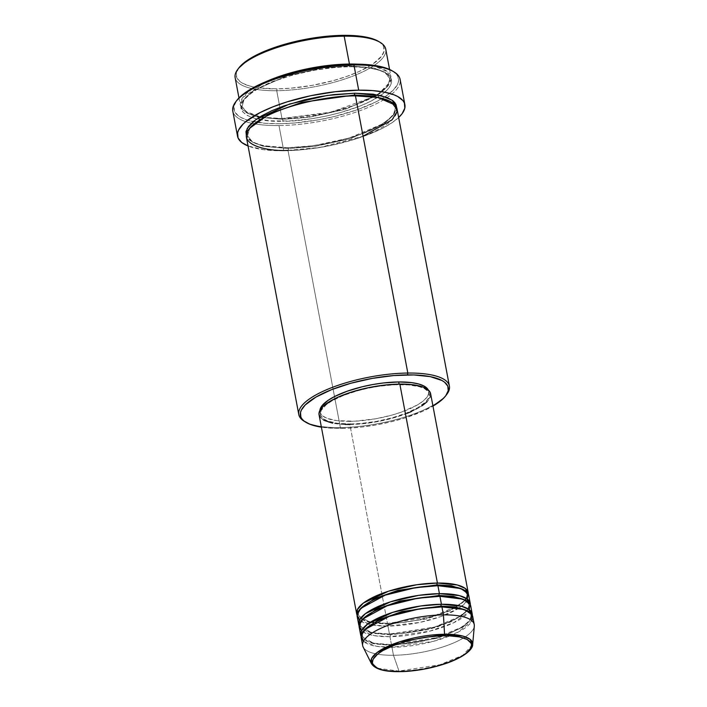 <?xml version="1.0" encoding="UTF-8"?>
<svg xmlns="http://www.w3.org/2000/svg" width="707" height="707" viewBox="0 0 707 707"><rect width="100%" height="100%" fill="white"/><g stroke="black" fill="none" stroke-linecap="round" stroke-linejoin="round"><path stroke-width="0.53" stroke-dasharray="3.54 2.65" d="M474.238 624.537A56.772 17.542 -10.7 0 1 393.472 655.274L399.013 671.058A1.423 0.672 -90.6 0 0 399.331 671.562A1.423 0.672 89.4 0 1 399.013 671.058L439.922 664.739L462.864 655.256L472.674 644.457A51.726 15.987 -10.7 0 1 399.013 671.058L393.472 655.274A56.772 17.542 169.3 0 0 474.309 626.075M359.421 620.127L372.271 625.041L387.957 626.093A1.423 0.672 -90.6 0 0 388.337 624.263L369.849 622.602L362.152 619.668L358.308 614.843L359.713 609.54L358.308 614.843L362.152 619.668L369.849 622.602L388.337 624.263A1.423 0.672 -90.6 0 0 387.701 623.344A1.423 0.672 -90.6 0 0 387.454 623.441L369.54 621.966L357.079 615.081A56.772 17.542 -10.7 0 0 387.454 623.441L349.868 424.492A56.772 17.542 169.3 0 0 430.634 393.755L430.704 394.294M437.456 585.705A1.423 0.672 -90.6 0 0 437.677 585.794A1.423 0.672 -90.6 0 0 437.925 585.696A1.423 0.672 89.4 0 1 437.677 585.794A1.423 0.672 89.4 0 1 437.456 585.705M361.427 630.741L374.268 635.655L389.964 636.707A1.423 0.672 -90.6 0 0 390.335 634.868L371.855 633.207L364.158 630.273L360.305 625.456L361.719 620.145L360.305 625.456L364.158 630.273L371.855 633.207L390.335 634.868A1.423 0.672 -90.6 0 0 389.707 633.958A1.423 0.672 -90.6 0 0 389.46 634.046L371.537 632.579L359.076 625.686A56.772 17.542 -10.7 0 0 389.46 634.046L387.957 626.093A56.772 17.542 169.3 0 0 468.723 595.356M439.462 596.31A1.423 0.672 -90.6 0 0 439.683 596.399A1.423 0.672 -90.6 0 0 439.931 596.31A1.423 0.672 89.4 0 1 439.683 596.399A1.423 0.672 89.4 0 1 439.462 596.31M363.425 641.346L376.274 646.26L391.97 647.312A1.423 0.672 -90.6 0 0 392.341 645.482L373.862 643.821L366.164 640.887L362.311 636.061L363.725 630.759L362.311 636.061L366.164 640.887L373.862 643.821L392.341 645.482A1.423 0.672 -90.6 0 0 391.713 644.563A1.423 0.672 -90.6 0 0 391.466 644.66L373.543 643.184L361.083 636.3A56.772 17.542 -10.7 0 0 391.466 644.66L389.964 636.707A56.772 17.542 169.3 0 0 470.729 605.961M441.46 606.924A1.423 0.672 -90.6 0 0 441.689 607.013A1.423 0.672 -90.6 0 0 441.937 606.915A1.423 0.672 89.4 0 1 441.689 607.013A1.423 0.672 89.4 0 1 441.46 606.924M380.233 42.42A76.639 23.684 -10.7 0 1 361.763 72.326A76.639 23.684 -10.7 0 1 276.72 90.708L277.091 88.87A75.216 23.243 169.3 0 0 360.57 70.841A75.216 23.243 169.3 0 0 378.696 41.483M446.17 395.142A76.639 23.684 -10.7 0 1 340.367 427.585L341.242 428.407A75.216 23.243 -10.7 0 1 321.402 427.169L334.915 428.345L347.897 428.203L361.896 427.046L376.371 424.907L390.777 421.876L404.545 418.067L422.866 411.218L432.958 406.092A75.216 23.243 -10.7 0 1 341.242 428.407L340.367 427.585A76.639 23.684 169.3 0 0 446.744 394.426M394.002 71.92A85.158 26.318 -10.7 0 1 373.482 105.149A85.158 26.318 -10.7 0 1 278.982 125.563L279.353 123.734A83.735 25.876 169.3 0 0 384.944 96.735A83.735 25.876 169.3 0 0 392.465 70.974M235.139 77.664A76.639 23.684 169.3 0 0 276.72 90.708L281.978 118.555L325.52 113.474L353.836 105.555L378.448 93.96L390.564 81.499L387.595 71.752L374.56 66.219L358.104 64.169A76.639 23.684 -10.7 0 1 391.015 77.063A76.639 23.684 -10.7 0 1 281.978 118.555A1.423 0.672 89.4 0 1 282.226 118.467A1.423 0.672 89.4 0 1 282.853 119.377L309.189 117.282L345.104 109.355L378.572 94.552L387.745 86.166L389.866 78.654L384.643 72.105L374.18 68.111L349.064 65.857L374.18 68.111L384.643 72.105L389.866 78.654L387.745 86.166L378.572 94.552L345.104 109.355L309.189 117.282L282.853 119.377A1.423 0.672 89.4 0 1 282.482 121.206C300.864 122.09 357.795 113.403 383.68 93.209C407.727 73.033 371.025 65.362 349.938 66.679L336.125 67.342L314.147 70.24L292.345 75.181L272.602 81.738L261.431 86.731L248.731 94.676L245.753 97.345L241.847 102.559L240.963 105.06L241.37 109.7L242.651 111.812L247.335 115.488L254.653 118.334L269.968 120.826L289.26 121.003L310.868 118.856L325.653 116.204L340.067 112.705L359.819 106.147L370.989 101.154L383.68 93.209L388.965 87.907L391.457 82.825L391.616 80.439L389.76 76.073L385.085 72.397L381.736 70.859L368.073 67.633L349.938 66.679A1.423 0.672 89.4 0 1 349.691 66.767A1.423 0.672 89.4 0 1 349.064 65.857A1.423 0.672 -90.6 0 0 349.691 66.767A1.423 0.672 -90.6 0 0 349.938 66.679C331.556 65.795 274.616 74.482 248.731 94.676C224.693 114.852 261.387 122.523 282.482 121.206A1.423 0.672 -90.6 0 0 282.853 119.377L257.737 117.123L247.273 113.129L242.05 106.58L244.171 99.068L253.345 90.682L286.803 75.87L322.728 67.952L349.064 65.857A1.423 0.672 89.4 0 1 349.258 64.231A1.423 0.672 -90.6 0 0 349.064 65.857L322.728 67.952L286.803 75.87L253.345 90.682L244.171 99.068L242.05 106.58L247.273 113.129L257.737 117.123L282.853 119.377A1.423 0.672 -90.6 0 0 282.226 118.467A1.423 0.672 -90.6 0 0 281.978 118.555L260.927 117.159L243.597 110.637L240.3 104.786L242.872 97.433L266.336 81.508A76.639 23.684 -10.7 0 0 240.398 105.52A76.639 23.684 -10.7 0 0 281.978 118.555L276.72 90.708A76.639 23.684 169.3 0 0 385.748 49.207M246.416 137.352A76.639 23.684 169.3 0 0 287.996 150.388L340.367 427.585L287.996 150.388A1.423 0.672 -90.6 0 0 288.368 148.558L263.251 146.296L252.788 142.31L247.556 135.762L249.651 128.294L247.556 135.762L252.788 142.31L263.251 146.296L288.368 148.558A1.423 0.672 -90.6 0 0 287.74 147.639A1.423 0.672 -90.6 0 0 287.493 147.736L262.933 145.669L252.364 142.019L246.283 136L249.659 140.269L255.687 143.548L259.672 144.864L274.979 147.356L287.493 147.736A1.423 0.672 89.4 0 1 287.74 147.639A1.423 0.672 89.4 0 1 288.368 148.558L314.703 146.464L350.619 138.537L384.087 123.734L393.26 115.347L395.381 107.826L390.715 101.64L395.381 107.826L393.26 115.347L384.087 123.734L350.619 138.537L314.703 146.464L288.368 148.558A1.423 0.672 89.4 0 1 287.996 150.388A76.639 23.684 169.3 0 0 397.025 108.896M354.976 95.86A1.423 0.672 -90.6 0 0 355.206 95.949A1.423 0.672 -90.6 0 0 355.444 95.852A1.423 0.672 89.4 0 1 355.206 95.949A1.423 0.672 89.4 0 1 354.976 95.86M357.159 616.433A56.772 17.542 169.3 0 0 387.957 626.093L389.46 634.046L434.593 627.047L459.797 616.539L467.521 610.388L470.314 604.671A56.772 17.542 -10.7 0 1 389.46 634.046A1.423 0.672 89.4 0 1 389.707 633.958A1.423 0.672 89.4 0 1 390.335 634.868A1.423 0.672 89.4 0 1 389.964 636.707L391.466 644.66A1.423 0.672 89.4 0 1 391.713 644.563A1.423 0.672 89.4 0 1 392.341 645.482A1.423 0.672 89.4 0 1 391.97 647.312A56.772 17.542 169.3 0 0 472.736 616.575M407.152 413.339L397.634 416.688L381.842 420.789L365.448 423.466L349.868 424.492L387.454 623.441L432.587 616.433L457.791 605.934L465.515 599.775L468.308 594.057A56.772 17.542 -10.7 0 1 387.454 623.441A1.423 0.672 89.4 0 1 387.701 623.344A1.423 0.672 89.4 0 1 388.337 624.263A1.423 0.672 89.4 0 1 387.957 626.093L419.861 622.399L440.647 616.654L458.914 608.197M319.891 410.44A55.349 17.101 169.3 0 0 319.962 411.925A55.349 17.101 169.3 0 0 349.992 421.337L350.495 423.988A55.349 17.101 -10.7 0 1 320.465 414.576A55.349 17.101 -10.7 0 1 399.208 384.608L399.119 384.113L399.208 384.608A55.349 17.101 -10.7 0 1 429.237 394.02A55.349 17.101 -10.7 0 1 350.495 423.988L349.992 421.337A55.349 17.101 169.3 0 0 428.734 391.369A55.349 17.101 169.3 0 0 428.265 389.964L428.689 393.622L426.895 397.281L423.078 401.116L417.395 404.97L401.337 412.146L391.581 415.195L375.841 418.765L354.887 421.186L336.894 420.647L327.023 418.314L322.666 415.946L320.298 413.029L320.006 409.671M232.789 111.079A85.158 26.318 169.3 0 0 251.445 123.212A85.158 26.318 169.3 0 0 278.982 125.563L283.746 150.768L299.088 150.025L315.287 148.143L331.716 145.209L355.4 139.058L369.673 134.03L382.089 128.48L392.155 122.629L398.66 117.512A85.158 26.318 -10.7 0 1 283.746 150.768L278.982 125.563A85.158 26.318 169.3 0 0 400.135 79.458M363.168 647.073A56.772 17.542 169.3 0 0 393.472 655.274L391.97 647.312L393.472 655.274A56.772 17.542 -10.7 0 1 362.673 645.615M472.32 615.284A56.772 17.542 -10.7 0 1 391.466 644.66L436.599 637.652L461.804 627.153L469.528 620.993L472.32 615.284M359.165 627.047A56.772 17.542 169.3 0 0 389.964 636.707L429.617 631.201L453.761 622.717L469.024 611.785M361.171 637.652A56.772 17.542 169.3 0 0 391.97 647.312L433.453 641.337L458.083 632.173L471.976 620.834M377.697 668.292L399.013 671.058A51.726 15.987 -10.7 0 1 371.405 663.59M378.722 41.501L382.39 44.576L383.645 46.644L384.042 51.204L381.603 56.18L372.854 64.019L358.705 71.69L346.863 76.383L333.616 80.527L312.22 85.37L290.648 88.216L277.091 88.87L259.292 87.933L249.783 86.051L242.589 83.258L239.956 81.544L236.739 77.576L236.341 73.015L238.886 67.907A75.216 23.243 169.3 0 0 277.091 88.87L276.72 90.708A76.639 23.684 -10.7 0 1 237.799 69.33M392.491 71L396.574 74.421L397.979 76.727L398.421 81.8L397.449 84.531L393.189 90.222L385.96 96.064L376.062 101.826L357.035 109.824L334.491 116.461L318.459 119.837L294.448 123.009L279.353 123.734L265.682 123.318L248.952 120.597L240.954 117.477L238.02 115.577L234.441 111.158L233.999 106.085L236.827 100.394A83.735 25.876 169.3 0 0 253.23 121.631A83.735 25.876 169.3 0 0 279.353 123.734L278.982 125.563A85.158 26.318 -10.7 0 1 251.445 123.212A85.158 26.318 -10.7 0 1 235.74 101.817M283.746 150.768A85.158 26.318 -10.7 0 1 248.042 145.969L263.596 149.698L283.746 150.768M396.627 106.969L396.468 109.355L393.976 114.428L388.691 119.73L376 127.684L364.83 132.677L351.98 137.202L330.664 142.734L308.535 146.349L287.493 147.736L313.555 145.713L349.064 138.086L383.123 123.672L393.295 115.294L396.654 107.588M304.31 421.337A76.639 23.684 169.3 0 0 340.367 427.585A76.639 23.684 -10.7 0 1 305.106 421.796M430.59 396.061L427.037 401.779M422.141 405.738L411.465 411.527M345.087 424.447L332.644 423.166M323.833 420.258L320.368 417.528M350.495 423.988L360.464 423.511L376.336 421.416L392.085 417.846L406.348 413.109L417.89 407.621L425.738 401.841L428.557 398.076L429.193 396.274L428.902 392.915L427.974 391.395L424.598 388.735L419.304 386.676L408.248 384.882L394.312 384.749L378.705 386.305L368.029 388.223L357.618 390.75L343.355 395.478L331.804 400.975L326.121 404.828L321.146 410.52L320.386 414.046L321.729 417.201L323.17 418.597L327.527 420.965L337.398 423.299L350.495 423.988M319.069 414.841A56.772 17.542 169.3 0 0 349.868 424.492M287.996 150.388L319.9 147.489L363.071 136.204M467.84 611.087L471.092 615.514L469.528 621.038L462.776 627.215L438.154 638.112L392.341 645.482L438.154 638.112L462.776 627.215L469.528 621.038L471.092 615.514L467.84 611.087M467.265 610.795L452.215 621.391L428.751 629.575L390.335 634.868L436.148 627.498L460.77 616.601L467.521 610.433L469.086 604.9L465.833 600.473L469.086 604.9L467.309 610.733M459.585 607.764L467.018 601.171M463.827 589.868L467.08 594.295L466.364 598.414L467.08 594.295L463.827 589.868M465.303 600.119L450.297 610.742L426.807 618.943L388.337 624.263L426.807 618.943L450.297 610.742L465.303 600.119M362.346 619.279L358.308 614.843C355.577 613.791 364.379 601.418 386.711 594.711C403.591 589.125 420.585 586.147 437.686 585.794C457.995 585.325 467.946 591.273 467.08 594.295C469.81 595.338 460.999 607.72 438.676 614.418C421.796 620.012 404.802 622.991 387.692 623.344L373.561 622.522M370.689 622.027L362.452 619.341M389.698 633.958C369.399 634.418 359.448 628.47 360.305 625.456C357.574 624.405 366.385 612.023 388.717 605.325C405.597 599.739 422.592 596.761 439.692 596.399C460.001 595.939 469.943 601.887 469.086 604.9C471.816 605.952 463.005 618.333 440.682 625.032C423.793 630.626 406.808 633.596 389.698 633.958M391.705 644.563C371.405 645.031 361.454 639.084 362.311 636.061C359.58 635.019 368.391 622.637 390.724 615.938C407.603 610.344 424.598 607.375 441.698 607.013C461.998 606.544 471.949 612.501 471.092 615.514C473.823 616.566 465.012 628.938 442.679 635.646C425.8 641.231 408.805 644.21 391.705 644.563M373.42 96.797L331.221 112.121L282.217 118.467L263.976 117.477M259.999 116.841L247.256 112.634L242.05 106.58C238.206 104.486 251.453 87.279 281.916 78.442C304.461 71.124 327.058 67.236 349.7 66.767C376.531 66.166 390.679 73.793 389.866 78.654L389.857 80.996L387.171 86.254L378.245 93.89L374.365 96.258M247.556 135.762C246.725 134.816 247.636 132.271 250.296 128.117C256.429 120.826 268.854 113.968 287.59 107.561C310.09 100.279 332.635 96.408 355.214 95.949C376.283 96.011 392.085 98.75 395.381 107.826C399.216 109.93 385.969 127.127 355.506 135.974C332.97 143.291 310.373 147.18 287.731 147.639C260.892 148.249 246.752 140.613 247.556 135.762M428.734 391.369L429.237 394.02M389.575 69.472L391.015 77.063M238.966 97.928L240.398 105.52M319.962 411.925L320.465 414.576"/><path stroke-width="1.06" d="M444.129 635.726C457.986 634.868 482.094 639.906 466.302 653.162C449.29 666.427 411.881 672.136 399.8 671.553A1.423 0.672 89.4 0 1 399.561 671.65A1.423 0.672 89.4 0 1 399.331 671.562A1.423 0.672 -90.6 0 0 399.561 671.65A1.423 0.672 -90.6 0 0 399.8 671.553L387.887 670.925L381.524 669.67L376.707 667.797L372.792 663.997L372.421 662.512L373.102 659.304L377.626 654.125L382.805 650.617L393.313 645.624L401.753 642.645L415.76 639.013L425.473 637.272L439.674 635.858L448.362 635.761L459.409 636.901L467.221 639.482L471.136 643.29L471.507 644.766L470.827 647.974L466.302 653.162L461.123 656.662L450.615 661.664L437.642 665.967L423.316 669.211L408.876 671.12L399.8 671.553C385.942 672.419 361.834 667.381 377.626 654.125C394.639 640.86 432.048 635.151 444.129 635.726A1.423 0.672 -90.6 0 0 444.544 634.259A1.423 0.672 89.4 0 1 444.129 635.726M371.405 663.59L363.168 647.073A56.772 17.542 169.3 0 1 385.704 626.216A56.772 17.542 169.3 0 1 443.439 614.878L441.937 606.915A56.772 17.542 169.3 0 0 361.171 637.652L362.673 645.615A56.772 17.542 -10.7 0 1 443.439 614.878A56.772 17.542 -10.7 0 1 474.238 624.537L472.736 616.575A56.772 17.542 169.3 0 0 441.937 606.915L443.439 614.878A56.772 17.542 169.3 0 1 474.309 626.075L472.674 644.457L470.04 639.261L462.838 636.061L444.544 634.259A51.726 15.987 -10.7 0 1 472.674 644.457C473.036 648.602 465.975 656.123 448.017 662.751C432.216 668.309 416.07 671.279 399.57 671.65C384.352 671.844 374.966 669.158 371.405 663.59A51.726 15.987 -10.7 0 1 391.934 644.59A51.726 15.987 -10.7 0 1 444.544 634.259L443.439 614.878L444.544 634.259L399.782 641.762L376.902 652.632L371.564 658.535L371.405 663.59L377.697 668.292M357.079 615.081L357.424 609.505L363.416 603.044L388.558 591.202L416.75 584.742L437.421 583.045A1.423 0.672 -90.6 0 0 437.05 584.875L397.97 590.345L374.303 598.776L359.713 609.54L374.303 598.776L397.97 590.345L437.05 584.875A1.423 0.672 -90.6 0 0 437.456 585.705A1.423 0.672 89.4 0 1 437.05 584.875L451.446 585.758L463.827 589.868L451.446 585.758L437.05 584.875A1.423 0.672 89.4 0 1 437.421 583.045A56.772 17.542 -10.7 0 1 468.22 592.705A56.772 17.542 -10.7 0 1 468.308 594.057L465.286 588.445L457.376 584.998L437.421 583.045L399.835 384.095L437.421 583.045A56.772 17.542 -10.7 0 0 356.655 613.782A56.772 17.542 -10.7 0 0 357.079 615.081M467.018 601.171L467.999 593.473L460.699 588.507L437.925 585.696L439.427 593.659L437.925 585.696A56.772 17.542 169.3 0 0 357.159 616.433L358.661 624.396A56.772 17.542 -10.7 0 0 359.076 625.686L359.421 620.119L365.422 613.649L390.556 601.807L418.756 595.347L439.427 593.659A56.772 17.542 -10.7 0 1 470.226 603.31L468.723 595.356A56.772 17.542 169.3 0 0 437.925 585.696L415.557 587.65L385.129 595.17L360.826 608.347L357.088 614.931L359.421 620.127M358.661 624.396A56.772 17.542 -10.7 0 1 439.427 593.659A1.423 0.672 -90.6 0 0 439.056 595.488L399.976 600.959L376.31 609.39L361.719 620.145L376.31 609.39L399.976 600.959L439.056 595.488A1.423 0.672 -90.6 0 0 439.462 596.31A1.423 0.672 89.4 0 1 439.056 595.488L453.452 596.363L465.833 600.473L453.452 596.363L439.056 595.488A1.423 0.672 89.4 0 1 439.427 593.659L459.382 595.603L467.292 599.059L470.314 604.671A56.772 17.542 -10.7 0 0 470.226 603.31M469.024 611.785L470.005 604.087L462.705 599.121L439.931 596.31L441.433 604.264L439.931 596.31A56.772 17.542 169.3 0 0 359.165 627.047L360.667 635.001A56.772 17.542 -10.7 0 0 361.083 636.3L361.427 630.724L367.428 624.263L392.562 612.421L420.762 605.961L441.433 604.264A56.772 17.542 -10.7 0 1 472.232 613.923L470.729 605.961A56.772 17.542 169.3 0 0 439.931 596.31L417.554 598.255L387.136 605.784L362.832 618.952L359.094 625.536L361.427 630.741M360.667 635.001A56.772 17.542 -10.7 0 1 441.433 604.264A1.423 0.672 -90.6 0 0 441.062 606.093L401.974 611.564L378.316 619.995L363.725 630.759L378.316 619.995L401.974 611.564L441.062 606.093A1.423 0.672 -90.6 0 0 441.46 606.924A1.423 0.672 89.4 0 1 441.062 606.093L455.458 606.977L467.84 611.087L455.458 606.977L441.062 606.093A1.423 0.672 89.4 0 1 441.433 604.264L461.388 606.217L469.298 609.673L472.32 615.284A56.772 17.542 -10.7 0 0 472.232 613.923M471.976 620.834L471.41 613.844L463.792 609.416L441.937 606.915L419.56 608.868L389.133 616.398L364.839 629.566L361.091 636.15L363.425 641.346M389.575 69.472L385.748 49.207A76.639 23.684 169.3 0 0 344.168 36.172A76.639 23.684 -10.7 0 1 380.233 42.42L378.696 41.483A75.216 23.243 169.3 0 0 343.293 35.35L344.168 36.172L349.435 64.028A1.423 0.672 -90.6 0 0 349.258 64.231A1.423 0.672 89.4 0 1 349.435 64.028A76.639 23.684 -10.7 0 1 358.104 64.169L349.435 64.028L344.168 36.172A76.639 23.684 169.3 0 0 235.139 77.664L238.966 97.928M445.649 395.858L446.744 394.426A76.639 23.684 169.3 0 0 407.824 373.049L407.453 374.887A75.216 23.243 -10.7 0 1 445.649 395.858A75.216 23.243 -10.7 0 1 432.958 406.092M404.89 104.663L400.135 79.458A85.158 26.318 169.3 0 0 353.933 64.973A85.158 26.318 -10.7 0 1 394.002 71.92L392.465 70.974A83.735 25.876 169.3 0 0 353.058 64.151L353.933 64.973L358.696 90.169A85.158 26.318 -10.7 0 1 404.89 104.663A85.158 26.318 -10.7 0 1 398.66 117.512L402.062 113.756L404.828 108.118L404.377 102.957L402.946 100.615L397.749 96.532L394.029 94.826L384.528 92.166L372.598 90.593L358.696 90.169L353.933 64.973A85.158 26.318 169.3 0 0 232.789 111.079L237.543 136.283A85.158 26.318 -10.7 0 1 358.696 90.169L335.321 91.716L310.727 95.728L287.042 101.879L272.769 106.907L260.353 112.457L246.248 121.286L242.934 124.255L238.595 130.044L237.614 132.819L238.065 137.98L241.706 142.469L248.413 146.11M266.336 81.508L313.687 67.58L349.435 64.028A76.639 23.684 -10.7 0 0 266.336 81.508M249.651 128.294L269.685 113.739L301.756 102.391L354.569 95.03A1.423 0.672 -90.6 0 0 354.976 95.86A1.423 0.672 89.4 0 1 354.569 95.03L301.756 102.391L269.685 113.739L249.651 128.294M305.106 421.796A76.639 23.684 -10.7 0 1 298.796 414.549A76.639 23.684 -10.7 0 1 407.824 373.049L355.444 95.852L407.824 373.049A76.639 23.684 -10.7 0 1 449.405 386.093L397.025 108.896A76.639 23.684 169.3 0 0 355.444 95.852C337.071 94.977 280.131 103.664 254.246 123.858C230.208 144.025 266.901 151.696 287.996 150.388M246.283 136L247.203 128.435L255.634 119.748L289.64 104L327.323 95.445L354.949 93.2A1.423 0.672 -90.6 0 0 354.569 95.03A1.423 0.672 89.4 0 1 354.949 93.2L373.084 94.164L386.747 97.389L392.783 100.668L394.771 102.603L396.061 104.707L396.654 107.588L392.226 100.253L381.541 95.745L354.949 93.2L333.907 94.588L319.157 96.771L304.487 99.855L283.852 105.935L271.788 110.716L261.625 115.868L253.742 121.206L248.466 126.509L245.974 131.582L246.381 136.23M468.22 592.705L430.634 393.755A56.772 17.542 169.3 0 0 399.835 384.095L413.268 384.811L423.387 387.197L429.335 391.059L430.289 392.624L430.59 396.061M428.265 389.964A55.349 17.101 169.3 0 0 398.704 381.948L399.119 384.113L398.704 381.948L411.801 382.646L418.8 384.025L424.094 386.084L427.47 388.744L428.398 390.264M449.405 386.093A76.639 23.684 -10.7 0 1 446.17 395.142M238.78 68.04L247.53 60.21L261.678 52.539L279.999 45.69L293.767 41.881L308.172 38.85L329.736 36.004L349.629 35.412L366.12 37.109L374.507 39.459L378.722 41.501M236.712 100.544L242.483 94.747L251.091 88.914L268.563 80.607L290.135 73.448L313.952 68.049L337.964 64.885L360.11 64.213L378.466 66.113L387.807 68.729L392.491 71M248.042 145.969A85.158 26.318 -10.7 0 1 237.543 136.283M363.071 136.204L392.093 119.801L397.034 111.653L395.054 104.99L377.715 97.46L355.444 95.852A76.639 23.684 169.3 0 0 246.416 137.352L298.796 414.549M432.843 406.154L443.501 398.306L445.764 395.717L448.203 390.732L447.805 386.172L444.588 382.213L441.946 380.499L430.271 376.645L413.781 374.94L393.896 375.541L372.324 378.386L350.928 383.229L331.548 389.663L315.852 397.131L305.194 404.987L301.368 410.104L300.502 412.552L300.89 417.112L302.154 419.18L304.116 421.08L310.028 424.297L321.402 427.169A75.216 23.243 -10.7 0 1 305.848 422.273A75.216 23.243 -10.7 0 1 323.974 392.915A75.216 23.243 -10.7 0 1 407.453 374.887L407.824 373.049A76.639 23.684 169.3 0 0 322.772 391.431A76.639 23.684 169.3 0 0 304.31 421.337L305.848 422.273M319.891 410.44L321.8 406.004L328.242 400.242L334.791 396.433L347.367 391.148L362.267 386.756L372.863 384.528L383.512 382.955L398.704 381.948A55.349 17.101 169.3 0 0 319.891 410.44M427.037 401.779L422.141 405.738M411.465 411.527L407.152 413.339M349.868 424.492L345.087 424.447M332.644 423.166L323.833 420.258M320.368 417.528L318.99 414.302L319.113 412.526L322.657 406.817L330.699 400.887L338.238 397.069L352.059 391.908L367.852 387.807L384.246 385.129L399.835 384.095A56.772 17.542 169.3 0 0 319.069 414.841L356.655 613.782M390.715 101.64L373.941 96.196L354.569 95.03L373.941 96.196L390.715 101.64M235.74 101.817A85.158 26.318 -10.7 0 1 353.933 64.973L353.058 64.151A83.735 25.876 169.3 0 0 236.836 100.385L235.74 101.817M237.799 69.33A76.639 23.684 -10.7 0 1 344.168 36.172L343.293 35.35A75.216 23.243 169.3 0 0 238.886 67.899L237.799 69.33M458.914 608.197L459.585 607.764M466.364 598.414L465.303 600.119L466.364 598.414M373.561 622.522L370.689 622.027M263.976 117.477L259.999 116.841M373.42 96.797L374.365 96.258"/></g></svg>
